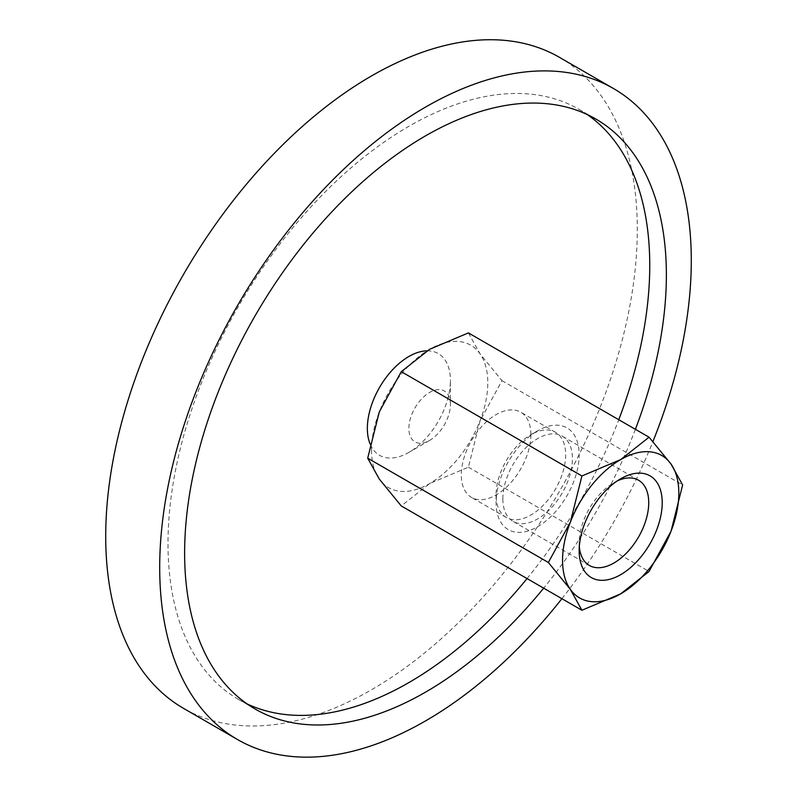 <?xml version="1.0" encoding="UTF-8"?>
<svg xmlns="http://www.w3.org/2000/svg" width="797" height="797" viewBox="0 0 797 797"><rect width="100%" height="100%" fill="white"/><g stroke="black" fill="none" stroke-linecap="round" stroke-linejoin="round"><path stroke-width="0.6" stroke-dasharray="3.98 2.99" d="M450.415 404.438A29.369 16.956 120 0 0 429.643 392.453A29.369 16.956 120 0 0 408.881 428.417A29.369 16.956 120 0 0 429.643 440.402A29.369 16.956 120 0 0 450.415 404.438L450.415 380.458A58.729 33.912 -60 0 1 408.881 452.397A58.729 33.912 -60 0 1 370.127 444.039M559.444 57.334A375.885 217.023 -60 0 1 637.301 229.406A375.885 217.023 -60 0 1 473.219 607.683A375.885 217.023 -60 0 1 183.559 708.384M561.905 598.686A375.885 217.023 120 0 0 652.922 441.558M587.309 114.579A340.648 196.67 120 0 0 579.2 109.428A340.648 196.67 120 0 0 316.708 200.695A340.648 196.67 120 0 0 168.008 543.504A340.648 196.67 120 0 0 238.562 699.447A340.648 196.67 120 0 0 247.07 703.89M527.066 578.562A340.648 196.67 120 0 0 618.771 419.72M635.388 429.314A340.648 196.67 -60 0 1 543.674 588.156M427.053 350.829A58.729 33.912 -60 0 1 450.415 380.458M371.502 449.996A82.221 47.471 120 0 0 379.292 479.067A82.221 47.471 120 0 0 429.643 483.56A82.221 47.471 120 0 0 480.003 420.926A82.221 47.471 120 0 0 487.794 382.859A82.221 47.471 120 0 0 480.003 353.788A82.221 47.471 120 0 0 429.643 349.285A82.221 47.471 120 0 0 379.292 411.929A82.221 47.471 120 0 0 371.502 449.996M468.407 332.907L480.003 353.788L501.98 380.667L480.003 420.926L468.407 467.181L429.643 483.56L401.27 505.946M530.882 434.704A49.195 28.403 -60 0 1 509.413 484.217A49.195 28.403 -60 0 1 471.495 497.398A49.195 28.403 -60 0 1 461.314 474.873A49.195 28.403 -60 0 1 482.783 425.369A49.195 28.403 -60 0 1 520.69 412.188A49.195 28.403 -60 0 1 530.882 434.704A49.195 28.403 -60 0 1 555.479 432.273A49.195 28.403 -60 0 1 565.671 454.788A49.195 28.403 -60 0 1 544.192 504.302A49.195 28.403 -60 0 1 506.284 517.482A49.195 28.403 -60 0 1 496.093 494.957A49.195 28.403 -60 0 1 530.882 434.704L537.626 430.808A58.729 33.912 -60 0 1 579.16 454.788A58.729 33.912 -60 0 1 537.626 526.717A58.729 33.912 -60 0 1 496.093 502.748A58.729 33.912 -60 0 1 537.626 430.808M496.093 494.957L496.093 502.748M579.309 546.543A49.195 28.403 -60 0 1 579.16 542.916A49.195 28.403 -60 0 1 613.939 482.663A49.195 28.403 -60 0 1 617.167 480.97M502.837 498.852A49.195 28.403 -60 0 1 524.316 449.339A49.195 28.403 -60 0 1 562.224 436.158A49.195 28.403 -60 0 1 572.415 458.683A49.195 28.403 -60 0 1 550.936 508.187A49.195 28.403 -60 0 1 513.029 521.368A49.195 28.403 -60 0 1 502.837 498.852M579.16 542.916L579.16 550.697M501.98 380.667L682.63 484.965M468.407 467.181L649.057 571.479M429.643 440.402L408.881 452.397M238.562 699.447L255.17 709.041M579.2 109.428L595.817 119.022M555.479 432.273L520.69 412.188M638.536 480.222L562.224 436.158M613.939 482.663L620.684 478.768M589.342 565.432L513.029 521.368M506.284 517.482L471.495 497.398"/><path stroke-width="1.2" d="M370.127 444.039A58.729 33.912 -60 0 1 367.357 428.417A58.729 33.912 -60 0 1 427.053 350.829M237.556 739.556L183.559 708.384A375.885 217.023 -60 0 1 105.712 536.311A375.885 217.023 -60 0 1 269.794 158.035A375.885 217.023 -60 0 1 559.444 57.334L613.441 88.497A375.885 217.023 120 0 0 323.781 189.208A375.885 217.023 120 0 0 159.699 567.484A375.885 217.023 120 0 0 237.556 739.556A375.885 217.023 120 0 0 561.905 598.686M652.922 441.558A375.885 217.023 120 0 0 691.288 260.579A375.885 217.023 120 0 0 613.441 88.497M247.07 703.89A340.648 196.67 120 0 0 527.066 578.562M618.771 419.72A340.648 196.67 120 0 0 649.754 265.371A340.648 196.67 120 0 0 587.309 114.579M543.674 588.156A340.648 196.67 -60 0 1 255.17 709.041A340.648 196.67 -60 0 1 184.625 553.098A340.648 196.67 -60 0 1 333.315 210.278A340.648 196.67 -60 0 1 595.817 119.022A340.648 196.67 -60 0 1 666.372 274.965A340.648 196.67 -60 0 1 635.388 429.314M548.356 562.483L570.333 589.362L581.92 610.243L620.684 593.855A82.221 47.471 120 0 0 671.034 531.22A82.221 47.471 120 0 0 678.825 493.154A82.221 47.471 120 0 0 671.034 464.083A82.221 47.471 120 0 0 620.684 459.58L581.92 475.968L570.333 522.224A82.221 47.471 120 0 0 562.543 560.291A82.221 47.471 120 0 0 570.333 589.362A82.221 47.471 120 0 0 620.684 593.855L649.057 571.479L671.034 531.22L682.63 484.965L671.034 464.083L649.057 437.204L620.684 459.58A82.221 47.471 120 0 0 570.333 522.224L548.356 562.483L367.706 458.185L379.292 411.929L401.27 371.671L429.643 349.285L468.407 332.907L649.057 437.204M581.92 610.243L401.27 505.946L379.292 479.067L367.706 458.185M617.167 480.97A49.195 28.403 -60 0 1 638.536 480.222A49.195 28.403 -60 0 1 648.728 502.748A49.195 28.403 -60 0 1 627.259 552.251A49.195 28.403 -60 0 1 589.342 565.432A49.195 28.403 -60 0 1 579.309 546.543M579.16 550.697A58.729 33.912 -60 0 1 620.684 478.768A58.729 33.912 -60 0 1 662.217 502.748A58.729 33.912 -60 0 1 620.684 574.677A58.729 33.912 -60 0 1 579.16 550.697M401.27 371.671L581.92 475.968"/></g></svg>
